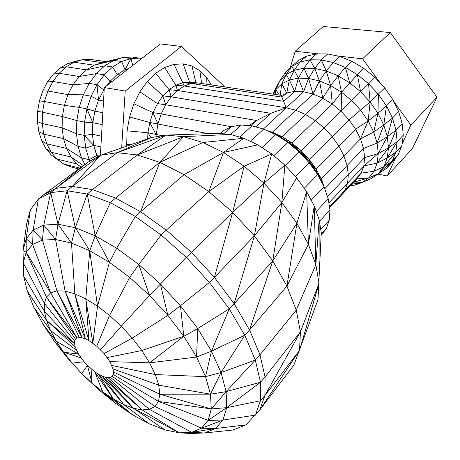 <?xml version="1.0" encoding="UTF-8"?>
<svg xmlns="http://www.w3.org/2000/svg" width="460" height="460" viewBox="0 0 460 460"><rect width="100%" height="100%" fill="white"/><g stroke="black" fill="none" stroke-linecap="round" stroke-linejoin="round"><path stroke-width="0.69" d="M378.103 174.15L387.228 175.961L395.623 157.895M380.541 83.421L362.601 58.805L390.298 32.539L437 97.25L412.424 148.471L387.228 175.961M402.086 143.986L410.883 125.062L393.731 101.528M437 97.25L410.883 125.062M390.298 32.539L323.259 26.508L295.199 51.255L290.168 67.89M362.601 58.805L337.634 56.005M318.521 53.866L295.199 51.255M326.192 228.787L321.149 235.267L326.192 228.787L329.245 220.236L326.192 228.787L321.201 234.169M329.964 210.122L329.245 220.236L329.964 210.122L328.239 198.829L329.964 210.122L319.424 221.34M328.239 198.829L324.087 186.823L317.653 174.627L309.189 162.8L299.069 151.875L287.759 142.347L275.776 134.642L263.666 129.076L251.959 125.844L241.149 125.034L231.656 126.603L223.819 130.41L231.656 126.603L241.149 125.034L251.959 125.844L263.666 129.076L275.776 134.642L287.759 142.347L299.069 151.875L309.189 162.8L317.653 174.627L324.087 186.823L328.239 198.829L316.221 211.462M250.395 141.375L263.666 129.076L278.984 135.999L289.76 142.922L299.914 151.472L308.993 161.276L316.589 171.896L322.374 182.856L321.362 178.969L324.024 186.668L321.362 178.969L316.141 169.079L309.292 159.499L301.11 150.661L291.95 142.957L282.233 136.712L272.372 132.187L295.803 110.227L286.275 107.789L270.819 113.321L256.553 120.508L249.055 125.626M262.01 147.614L275.776 134.642L278.984 135.999L282.233 136.712L268.082 130.985L272.372 132.187L282.233 136.712L305.584 114.534L295.803 110.227L305.584 114.534L315.186 120.554L305.584 114.534L322.765 98.21L313.053 94.058L303.56 91.77L294.676 91.402L286.747 92.926L281.244 95.651L286.275 107.789L295.803 110.227L313.053 94.058L319.464 80.931L330.596 85.594L341.51 92.236L351.704 100.596L360.721 110.314L368.155 120.951L373.692 132.026L377.096 143.048L378.269 153.542L377.206 163.076L374.009 171.275L368.862 177.847L362.037 182.585L353.832 185.363L350.365 185.656M273.815 155.727L287.759 142.347L291.95 142.957L315.186 120.554L324.191 128.047L315.186 120.554L332.281 104.069L322.765 98.21L330.596 85.594L338.152 75.854L349.738 82.846L360.554 91.678L370.11 101.965L377.965 113.246L383.778 125.005L387.326 136.712L377.096 143.048L363.526 148.477L360.473 138.857L355.586 129.197L349.065 119.905L341.176 111.406L332.281 104.069L341.51 92.236L357.385 74.623L368.552 83.703L378.396 94.3L386.469 105.938L392.426 118.082L396.02 130.191L387.326 136.712L388.481 147.861L387.262 157.993L383.778 166.71L378.241 173.702L370.933 178.744L386.337 168.498L378.241 173.702L392.133 161.247L386.337 168.498L392.322 162.023L398.147 154.744L392.133 161.247L383.778 166.71L395.807 152.214L392.133 161.247M285.194 165.451L299.069 151.875L301.11 150.661L324.191 128.047L332.206 136.689L324.191 128.047L374.969 77.424L363.854 68.419L357.385 74.623L345.408 67.459L338.152 75.854L326.318 70.989L333.172 62.502L345.408 67.459L351.929 61.329L339.721 56.448L333.172 62.502L321.207 59.926L314.755 68.419L308.585 78.424L319.464 80.931L326.318 70.989L321.207 59.926L327.779 53.935L316.595 53.849L310.017 59.783L321.207 59.926M295.441 176.525L309.189 162.8L309.292 159.499L332.206 136.689L338.865 146.102L343.89 155.865L347.081 165.554L324.748 188.738M304.209 188.312L317.653 174.627L316.589 171.896L316.141 169.079L338.865 146.102L332.206 136.689L349.065 119.905L370.11 101.965L384.75 87.952L374.969 77.424M311.196 200.18L324.087 186.823L322.374 182.856L317.653 174.627M121.676 147.896L125.183 91.063L104.305 87.573L160.402 43.953L181.407 46.454L125.183 91.063M181.407 46.454L224.934 86.951M211.404 84.933L206.678 77.481L199.83 70.65L191.912 66.039L183.195 63.888L174.001 64.36L164.68 67.505L155.63 73.266L147.234 81.46L139.874 91.781L133.889 103.799L129.547 117.007L127.058 130.812L126.684 146.148M231.391 126.73L161.195 113.925L165.692 104.754L161.195 113.925L157.918 123.976L155.9 136.798L157.918 123.976L161.195 113.925L153.025 112.614L149.805 122.469L147.93 132.767L147.666 138.822L147.93 132.767L149.805 122.469L153.025 112.614L157.452 103.615L162.892 95.858L169.102 89.654L175.818 85.232L182.746 82.748L189.618 82.265L183.195 63.888M132.313 144.181L126.517 144.607M162.236 135.734L147.93 132.767L127.058 130.812M208.443 133.682L149.805 122.469L129.547 117.007M157.918 123.976L153.025 112.614L133.889 103.799M153.025 112.614L157.452 103.615L139.874 91.781M250.803 125.758L256.553 120.508L165.692 104.754L171.206 96.841L165.692 104.754L157.452 103.615L162.892 95.858L147.234 81.46M155.63 73.266L169.102 89.654L175.818 85.232L164.68 67.505M165.692 104.754L162.892 95.858L171.206 96.841L177.491 90.511L175.818 85.232L182.746 82.748L174.001 64.36M195.925 82.777L191.912 66.039M201.618 83.473L199.83 70.65M206.965 84.272L206.678 77.481M100.383 155.371L104.305 87.573M39.445 100.797L44.39 101.505L47.915 91.005L52.894 81.466L72.973 84.87L67.948 94.616L64.365 105.328L79.154 107.398L83.34 94.823L89.2 83.392L97.014 84.686L91.137 96.209L86.928 108.876L84.571 122.141L84.174 135.418L85.732 148.12L89.154 159.712L81.477 157.872L66.528 148.442L46.742 143.819L51.255 152.243L57.005 159.062L51.486 155.215L46.011 148.747L41.722 140.771L38.812 131.6L37.427 121.595L37.634 111.182L39.445 100.797L42.78 90.89L47.489 81.88L53.371 74.152L60.157 68.011L67.557 63.687L75.262 61.329L67.568 63.687L60.168 68.011L53.383 74.152L47.501 81.886L42.791 90.89L39.456 100.797L37.645 111.182L37.438 121.595L38.824 131.6L41.733 140.771L46.023 148.747L51.497 155.215L57.902 159.953M42.78 90.89L47.915 91.005L67.948 94.616L83.34 94.823L91.137 96.209L98.52 100.119L104.207 89.269L98.52 100.119L94.858 111.165L98.52 100.119L103.529 101.022M60.157 68.011L66.257 66.78L74.054 62.215L82.156 59.731L102.361 62.629L94.242 65.182L113.787 60.386L104.771 65.826L86.422 69.862L79.229 76.504L59.104 73.278L52.894 81.466L47.489 81.88M81.104 167.21L76.722 163.921L57.005 159.062L63.739 164.042L51.486 155.215M81.184 167.152L76.722 163.921L71.001 157.004L51.255 152.243L46.011 148.747M41.722 140.771L46.742 143.819L43.688 134.119L38.812 131.6M37.634 111.182L62.393 116.547L64.365 105.328L44.39 101.505L42.469 112.504L42.234 123.533L43.688 134.119L63.509 138.575L78.033 146.355L76.452 133.739L76.826 120.566L79.154 107.398L86.928 108.876L94.858 111.165L92.805 122.716L94.858 111.165L102.85 112.694M89.884 161.138L89.154 159.712L96.703 155.497L97.451 156.981L93.759 145.366L92.437 134.285L92.805 122.716L84.571 122.141L76.826 120.566L62.393 116.547L62.106 127.788L42.234 123.533L37.427 121.595M83.346 165.56L71.001 157.004L66.528 148.442L63.509 138.575L62.106 127.788L76.452 133.739L84.174 135.418L92.437 134.285L93.759 145.366L96.703 155.497L99.124 156.061M84.864 164.444L81.477 157.872L78.033 146.355L85.732 148.12L93.759 145.366L100.866 146.964M102.361 62.629L123.107 57.442L113.787 60.386L121.641 61.485L112.62 66.976L104.288 74.807L97.014 84.686L104.155 90.16M141.72 58.477L132.348 57.057L123.107 57.442L130.968 58.512L121.641 61.485L125.034 69.713L128.903 68.448L125.034 69.713L117.179 74.56L125.034 69.713L126.914 69.989M67.557 63.687L74.054 62.215L94.242 65.182L86.422 69.862L66.257 66.78L59.104 73.278L53.371 74.152M79.229 76.504L96.45 73.594L89.2 83.392L72.973 84.87L79.229 76.504M104.771 65.826L96.45 73.594L104.288 74.807L109.94 81.431L117.179 74.56L112.62 66.976L104.771 65.826M140.375 59.524L140.202 58.109L130.968 58.512L132.75 65.452M106.95 85.52L109.94 81.431L106.95 85.52M106.237 61.663L90.235 59.386L82.156 59.731L75.262 61.329M79.919 168.084L63.739 164.042L71.173 167.02L78.775 168.929M76.521 350.301L50.496 330.464L46.466 320.327L44.367 311.167L44.332 303.33L23.236 262.93L26.191 252.212L23 250.637L26.18 238.826L33.114 230.132L38.358 199.117L50.675 192.596L67.114 190.768L87.227 194.057L110.308 202.664L135.343 216.464L161.121 234.974L186.265 257.353L209.398 282.452L229.235 308.89L244.766 335.225L255.288 360.077L221.024 372.548L205.534 376.648L155.325 374.566L158.752 385.175L159.798 394.237L158.481 401.419L154.951 406.496L149.408 409.337L142.151 409.923L133.498 408.308L123.803 404.627L113.424 399.061L102.729 391.851L92.069 383.255L81.776 373.566L72.186 363.112L63.595 352.21L78.493 354.039L75.193 346.834L74.566 343.758L74.669 341.193L75.509 339.238L77.061 337.985L79.275 337.479L82.076 337.761L85.353 338.819L88.981 340.624L96.721 346.184L104.052 353.567L109.785 361.594L113.016 368.96L113.522 372.025L113.263 374.515L112.263 376.337L110.561 377.43L108.232 377.763L105.374 377.332L98.538 374.302L94.817 371.829L87.446 365.43L84.059 361.738L78.493 354.039L56.281 341.205L43.044 324.26L33.85 307.257L27.289 291.007L23.667 276.046L23 250.637L26.668 223.784L30.36 209.743L38.358 199.117L43.441 194.942L87.785 162.288L100.585 155.261L151.196 137.592L166.025 135.096L218 133.36L230.333 134.406L243.777 138.264L257.772 144.848L271.688 153.922L284.878 165.105L296.717 177.899L306.653 191.705L314.243 205.873L319.165 219.748L321.264 232.72L317.981 299.621L293.928 365.004L259.779 409.969L264.891 395.583L299.535 350.37L319.033 283.389L319.165 219.748L315.847 264.695L296.24 310.126L286.936 286.091L308.401 244.335L314.243 205.873L315.847 264.695L319.033 283.389L300.42 331.861L296.24 310.126L259.963 354.809L249.55 329.987L234.134 303.709L272.774 260.906L296.907 223.255L308.401 244.335L315.847 264.695M75.193 346.834L46.466 320.327L27.289 291.007M81.04 357.891L63.595 352.21L56.281 341.205L50.496 330.464L33.85 307.257M46.466 320.327L74.566 343.758L44.367 311.167L23.667 276.046M74.669 341.193L44.332 303.33L46.425 297.137L26.191 252.212L26.18 238.826L30.36 209.743M75.509 339.238L46.425 297.137L50.657 292.893L32.614 244.427L33.114 230.132L43.786 225.101L50.675 192.596L55.832 188.335L100.585 155.261L117.225 152.674L166.025 135.096L183.488 136.683L137.218 154.962L117.225 152.674L151.196 137.592M46.425 297.137L77.061 337.985L50.657 292.893L56.931 290.823L42.475 240.068L43.786 225.101L57.994 224.198L67.114 190.768L72.329 186.409L55.832 188.335L43.441 194.942M50.657 292.893L26.191 252.212L32.614 244.427L42.475 240.068L55.568 239.528L57.994 224.198L75.337 227.723L87.227 194.057L92.483 189.589L72.329 186.409L117.225 152.674M79.275 337.479L56.931 290.823L65.079 291.105L55.568 239.528L71.507 243.058L75.337 227.723L95.18 235.773L110.308 202.664L115.563 198.07L92.483 189.589L137.218 154.962L166.025 135.096M56.931 290.823L82.076 337.761L65.079 291.105L74.825 293.802L71.507 243.058L89.717 250.711L95.18 235.773L116.673 248.193L135.343 216.464L140.582 211.738L184.086 174.679L223.462 152.455L244.162 166.209L271.688 153.922L263.965 183.172L281.848 202.515L296.717 177.899M65.079 291.105L85.353 338.819L74.825 293.802L85.796 298.885L89.717 250.711L109.417 262.321L116.673 248.193L138.805 264.523L161.121 234.974L166.307 230.121L140.582 211.738L115.563 198.07L159.833 162.328L137.218 154.962M74.825 293.802L88.981 340.624L85.796 298.885L97.549 306.193L109.417 262.321L129.685 277.455L138.805 264.523L160.431 284.033L186.265 257.353L232.651 212.359L263.965 183.172L284.878 165.105L281.848 202.515L296.907 223.255L306.653 191.705L308.401 244.335M140.582 211.738L159.833 162.328L183.488 136.683L202.912 142.502L243.777 138.264L223.462 152.455L257.772 144.848M85.796 298.885L92.822 343.114L97.549 306.193L109.56 315.445L129.685 277.455L149.511 295.441L160.431 284.033L180.423 305.75L209.398 282.452L214.406 277.357L191.377 252.373L166.307 230.121L208.794 191.613L184.086 174.679L159.833 162.328L202.912 142.502L223.462 152.455L208.794 191.613L244.162 166.209L263.965 183.172L254.368 235.876L281.848 202.515L272.774 260.906L286.936 286.091L296.907 223.255M183.488 136.683L230.333 134.406M96.721 346.184L109.56 315.445L121.296 326.249L149.511 295.441L167.871 315.393L180.423 305.75L197.719 328.526L229.235 308.89L234.134 303.709L214.406 277.357L254.368 235.876L272.774 260.906L249.55 329.987L286.936 286.091M208.794 191.613L232.651 212.359L254.368 235.876L234.134 303.709M100.516 349.715L121.296 326.249L132.204 338.117L167.871 315.393L183.81 336.283L197.719 328.526L211.45 351.175L244.766 335.225L249.55 329.987M104.052 353.567L132.204 338.117L141.778 350.503L183.81 336.283L196.552 357.046L211.45 351.175L221.024 372.548L226.113 391.638L260.498 382.243L265.063 376.981L259.963 354.809L255.288 360.077L260.498 382.243L260.423 400.798L264.891 395.583L265.063 376.981L300.42 331.861L299.535 350.37L259.779 409.969L245.985 424.89L232.858 430.031L204.522 432.981L190.911 433.492L179.204 432.825L164.829 429.858L149.057 423.712L132.451 414.73L115.546 403.305L98.848 389.833L82.823 374.745L67.907 358.478L54.516 341.498L43.044 324.26M107.186 357.581L141.778 350.503L149.598 362.842L196.552 357.046L205.534 376.648L210.461 394.18L226.113 391.638L226.699 407.658L260.423 400.798L255.403 415.121L222.996 420.06L215.424 428.53L245.985 424.89M109.785 361.594L149.598 362.842L155.325 374.566L111.757 365.435M113.016 368.96L158.752 385.175L210.461 394.18L211.272 408.923L226.699 407.658L222.996 420.06L208.144 420.365L201.434 428.202L215.424 428.53L204.522 432.981L191.601 432.337L179.204 432.825L142.151 409.923L108.232 377.763M113.522 372.025L159.798 394.237L211.272 408.923L208.144 420.365L226.699 407.658L260.498 382.243M113.263 374.515L158.481 401.419L208.144 420.365M112.263 376.337L154.951 406.496L201.434 428.202L191.601 432.337L215.424 428.53M110.561 377.43L149.408 409.337L191.601 432.337M142.151 409.923L105.374 377.332L133.498 408.308L164.829 429.858M179.204 432.825L133.498 408.308L102.103 376.165L123.803 404.627L149.057 423.712M123.803 404.627L98.538 374.302L113.424 399.061L132.451 414.73L102.729 391.851L115.546 403.305M113.424 399.061L94.817 371.829L102.729 391.851M91.074 368.834L92.069 383.255L98.848 389.833L82.823 374.745M92.069 383.255L87.446 365.43L81.776 373.566M84.059 361.738L72.186 363.112L67.907 358.478M63.595 352.21L54.516 341.498M353.533 182.292L368.862 177.847L356.707 178.923L361.117 173.155L363.814 165.98L364.642 157.642L363.526 148.477L347.081 165.554L348.329 174.754L347.081 165.554L343.89 155.865L338.865 146.102L355.586 129.197L368.155 120.951L377.965 113.246L386.469 105.938L392.759 99.527L384.75 87.952M352.872 182.994L362.037 182.585L370.933 178.744L386.337 168.498M350.589 185.42L353.832 185.363L350.491 185.518M368.862 177.847L378.241 173.702M329.596 207.696L356.707 178.923L361.117 173.155L374.009 171.275L383.778 166.71M328.86 202.889L347.61 183.086L345.011 190.233L361.117 173.155L363.814 165.98L377.206 163.076L387.262 157.993L395.807 152.214L401.862 145.699L403.253 135.211L397.147 141.726L395.807 152.214M398.147 154.744L401.862 145.699M327.474 196.615L348.329 174.754L347.61 183.086L363.814 165.98L364.642 157.642L378.269 153.542L388.481 147.861L397.147 141.726L396.02 130.191L402.184 123.694L398.653 111.625L392.426 118.082L383.778 125.005L386.469 105.938M403.253 135.211L402.184 123.694M329.446 206.736L345.011 190.233L340.682 195.931L345.011 190.233L347.61 183.086L348.329 174.754L364.642 157.642L363.526 148.477L360.473 138.857L373.692 132.026L383.778 125.005L377.096 143.048M398.653 111.625L392.759 99.527M363.854 68.419L351.929 61.329M322.765 98.21L319.464 80.931L314.755 68.419L326.318 70.989L330.596 85.594L332.281 104.069L322.765 98.21L313.053 94.058L303.56 91.77L308.585 78.424L303.951 68.201L314.755 68.419L310.017 59.783L303.951 68.201L298.419 78.125L308.585 78.424L313.053 94.058M339.721 56.448L327.779 53.935M255.978 126.954L270.819 113.321L171.206 96.841L177.491 90.511L184.282 86.003L177.491 90.511L286.275 107.789L303.56 91.77L294.676 91.402L298.419 78.125L294.325 70.271L303.951 68.201M280.077 96.232L281.756 83.875L289.363 79.988L298.419 78.125L303.56 91.77M175.818 85.232L184.282 86.003L283.872 101.326L294.676 91.402L286.747 92.926L289.363 79.988L294.325 70.271L300.052 62.008L310.017 59.783M316.595 53.849L306.619 56.126L300.052 62.008L291.663 66.43L298.207 60.588L306.619 56.126M273.274 94.173L275.839 89.579L281.756 83.875L286.235 74.48L294.325 70.271L291.663 66.43L286.235 74.48L285.131 72.818L291.663 66.43M275.431 94.495L275.839 89.579L279.945 80.603L286.235 74.48L289.363 79.988L294.676 91.402M273.01 94.133L275.632 88.337L279.945 80.603L285.131 72.818M184.282 86.003L182.746 82.748L191.291 83.467L184.282 86.003L191.291 83.467L198.231 82.967L280.215 95.209M182.746 82.748L189.618 82.265L198.231 82.967L191.291 83.467L282.124 97.152L286.747 92.926L281.244 95.651M239.666 137.086L251.959 125.844M230.678 134.51L241.149 125.034M223.606 133.837L231.656 126.603M220.305 133.555L223.819 130.41M320.723 229.385L329.245 220.236M309.189 162.8L316.589 171.896L321.362 178.969L360.473 138.857L355.586 129.197L349.065 119.905L341.176 111.406L332.281 104.069M321.362 178.969L316.141 169.079L309.292 159.499L301.11 150.661L291.95 142.957L282.233 136.712M263.39 129.001L286.275 107.789M162.892 95.858L169.102 89.654L177.491 90.511M120.405 75.055L117.179 74.56L109.94 81.431L111.814 81.736M102.16 124.62L92.805 122.716L92.437 134.285L101.493 136.223M275.776 134.642L289.76 142.922L301.11 150.661M287.759 142.347L299.914 151.472L309.292 159.499M299.069 151.875L308.993 161.276L316.141 169.079M97.014 84.686L98.52 100.119M130.968 58.512L125.034 69.713M84.174 135.418L93.759 145.366M86.928 108.876L92.805 122.716M32.614 244.427L26.18 238.826M55.832 188.335L87.785 162.288M42.475 240.068L33.114 230.132M55.568 239.528L43.786 225.101M71.507 243.058L57.994 224.198L50.675 192.596M72.329 186.409L100.585 155.261M97.549 306.193L89.717 250.711L75.337 227.723L67.114 190.768M109.417 262.321L95.18 235.773L87.227 194.057M214.406 277.357L232.651 212.359L244.162 166.209M149.511 295.441L138.805 264.523M160.431 284.033L167.871 315.393M149.598 362.842L183.81 336.283L180.423 305.75M196.552 357.046L197.719 328.526M205.534 376.648L211.45 351.175L229.235 308.89M159.798 394.237L210.461 394.18L221.024 372.548L244.766 335.225M158.481 401.419L211.272 408.923L226.113 391.638L255.288 360.077M264.891 395.583L300.42 331.861M201.434 428.202L222.996 420.06M351.693 184.242L362.037 182.585M387.262 157.993L397.147 141.726M377.206 163.076L388.481 147.861L396.02 130.191M363.814 165.98L378.269 153.542L387.326 136.712L392.426 118.082M360.473 138.857L368.155 120.951L370.11 101.965L368.552 83.703M373.692 132.026L377.965 113.246L378.396 94.3M360.554 91.678L357.385 74.623M341.176 111.406L341.51 92.236L338.152 75.854M349.738 82.846L345.408 67.459M286.747 92.926L281.756 83.875M279.341 95.076L275.839 89.579M150.978 137.666L147.93 132.767M156.003 134.475L149.805 122.469M171.206 96.841L169.102 89.654M191.291 83.467L189.618 82.265"/></g></svg>
